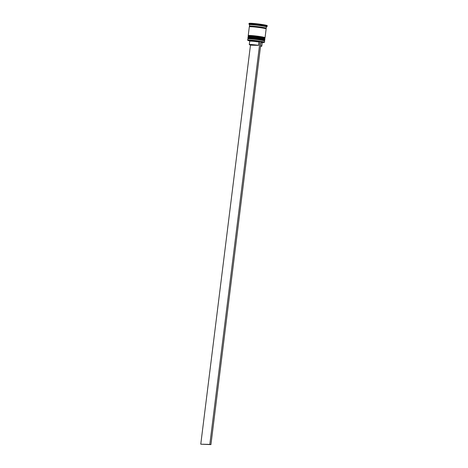 <?xml version="1.0" encoding="UTF-8"?>
<svg xmlns="http://www.w3.org/2000/svg" width="468" height="468" viewBox="0 0 468 468"><rect width="100%" height="100%" fill="white"/><g stroke="black" fill="none" stroke-linecap="round" stroke-linejoin="round"><path stroke-width="0.7" d="M262.63 42.494A8.342 0.556 -172.9 0 0 264.309 42.407A8.342 0.556 -172.9 0 0 260.694 41.453A8.342 0.556 -172.9 0 0 251.959 40.347A8.342 0.556 -172.9 0 0 247.788 40.347A8.342 0.556 -172.9 0 0 249.391 40.845M247.788 40.347L247.666 40.195A8.482 0.562 7.1 0 1 247.654 40.16A8.482 0.562 7.1 0 1 252.153 40.219A8.482 0.562 7.1 0 1 260.787 41.319A8.482 0.562 7.1 0 1 264.484 42.255A8.482 0.562 7.1 0 1 264.461 42.29L264.309 42.407M247.829 38.914L248.28 38.563A8.073 0.532 7.1 0 1 260.758 39.704A8.073 0.532 7.1 0 1 264.268 40.552L264.625 41.003A8.482 0.562 -172.9 0 0 260.933 40.113A8.482 0.562 -172.9 0 0 247.829 38.914A8.482 0.562 -172.9 0 0 247.806 38.949L247.654 40.16M248.081 36.896L248.531 36.545A8.073 0.532 7.1 0 1 261.009 37.686A8.073 0.532 7.1 0 1 264.519 38.54L264.87 38.99A8.482 0.562 -172.9 0 0 261.185 38.095A8.482 0.562 -172.9 0 0 248.081 36.896A8.482 0.562 -172.9 0 0 248.058 36.931L247.97 37.604A8.482 0.562 7.1 0 1 252.474 37.668A8.482 0.562 7.1 0 1 261.103 38.768A8.482 0.562 7.1 0 1 264.806 39.704A8.482 0.562 7.1 0 1 264.666 39.78M249.719 26.383A8.482 0.562 7.1 0 1 249.397 26.185L249.561 24.839A8.482 0.562 7.1 0 1 254.06 24.903A8.482 0.562 7.1 0 1 262.694 26.003A8.482 0.562 7.1 0 1 266.391 26.939L266.228 28.279A8.482 0.562 7.1 0 1 265.859 28.396M249.561 24.862L248.988 24.131A9.161 0.608 7.1 0 1 248.97 24.084A9.161 0.608 7.1 0 1 253.831 24.155A9.161 0.608 7.1 0 1 263.156 25.342A9.161 0.608 7.1 0 1 267.152 26.348A9.161 0.608 7.1 0 1 267.123 26.389L266.391 26.957M248.379 37.656A8.073 0.532 7.1 0 1 252.661 37.715A8.073 0.532 7.1 0 1 260.875 38.762A8.073 0.532 7.1 0 1 264.397 39.651M248.625 35.638A8.073 0.532 7.1 0 1 252.913 35.697A8.073 0.532 7.1 0 1 261.126 36.75A8.073 0.532 7.1 0 1 264.648 37.633M248.332 35.703A8.482 0.562 7.1 0 1 248.221 35.591A8.482 0.562 7.1 0 1 252.726 35.65A8.482 0.562 7.1 0 1 261.355 36.756A8.482 0.562 7.1 0 1 265.052 37.686A8.482 0.562 7.1 0 1 264.917 37.768M248.221 35.591L249.309 26.857A8.482 0.562 7.1 0 1 253.814 26.916A8.482 0.562 7.1 0 1 262.443 28.021A8.482 0.562 7.1 0 1 266.14 28.952L265.052 37.686M249.397 26.185A8.482 0.562 7.1 0 1 253.896 26.249A8.482 0.562 7.1 0 1 262.525 27.349A8.482 0.562 7.1 0 1 266.228 28.279M248.97 24.084L249.058 23.412A9.161 0.608 7.1 0 1 253.919 23.482A9.161 0.608 7.1 0 1 263.238 24.669A9.161 0.608 7.1 0 1 267.234 25.676L267.152 26.348M249.719 41.26A6.312 0.415 7.1 0 1 249.707 41.231L249.128 40.511A6.991 0.462 7.1 0 1 252.334 40.488A6.991 0.462 7.1 0 1 259.36 41.342L258.898 42.003L258.482 45.361L251.503 45.191A6.312 0.415 7.1 0 1 249.292 44.589A6.312 0.415 7.1 0 1 258.482 45.361M250.491 44.992L200.766 444.19L210.933 444.6L261.138 41.547L259.36 41.342M261.126 41.652A6.991 0.462 7.1 0 1 262.969 42.231L262.226 42.804A6.312 0.415 7.1 0 0 261.033 42.389M249.292 44.589L249.707 41.231A6.312 0.415 7.1 0 1 258.898 42.003M264.806 39.704L264.888 39.031A8.482 0.562 -172.9 0 0 264.87 38.99M264.484 42.255L264.636 41.044A8.482 0.562 -172.9 0 0 264.625 41.003M260.612 45.753A6.312 0.415 7.1 0 1 261.811 46.151A6.312 0.415 7.1 0 1 260.553 46.244M200.766 444.19L209.816 444.413L260.021 41.354M210.933 444.6L209.816 444.413M263.864 40.704A8.073 0.532 -172.9 0 0 260.758 39.704A8.073 0.532 -172.9 0 0 251.474 38.569A8.073 0.532 -172.9 0 0 248.637 38.809M248.186 38.633L247.905 38.142A8.482 0.562 7.1 0 1 252.404 38.206A8.482 0.562 7.1 0 1 261.039 39.306A8.482 0.562 7.1 0 1 264.736 40.236L264.753 40.102A8.482 0.562 -172.9 0 0 261.05 39.172A8.482 0.562 -172.9 0 0 252.422 38.072A8.482 0.562 -172.9 0 0 247.923 38.007L248.695 37.539C249.058 37.341 256.388 37.955 260.892 38.762C266.889 40.014 263.759 39.441 264.753 40.102M248.754 37.873A8.073 0.532 7.1 0 1 251.591 37.627A8.073 0.532 7.1 0 1 260.875 38.762M264.116 38.692A8.073 0.532 -172.9 0 0 261.009 37.686A8.073 0.532 -172.9 0 0 251.72 36.551A8.073 0.532 -172.9 0 0 248.888 36.796M248.438 36.621L248.157 36.13A8.482 0.562 7.1 0 1 252.656 36.188A8.482 0.562 7.1 0 1 261.284 37.288A8.482 0.562 7.1 0 1 264.987 38.224L265.005 38.089A8.482 0.562 -172.9 0 0 261.302 37.159A8.482 0.562 -172.9 0 0 252.673 36.054A8.482 0.562 -172.9 0 0 248.175 35.995L248.947 35.521C249.309 35.328 256.639 35.942 261.144 36.75C267.14 37.996 264.01 37.428 265.005 38.089M249.005 35.855A8.073 0.532 7.1 0 1 251.842 35.609A8.073 0.532 7.1 0 1 261.126 36.75M249.614 26.787L249.672 26.331L250.041 26.471A8.412 0.556 7.1 0 1 252.609 26.149A8.412 0.556 7.1 0 1 262.489 27.349A8.412 0.556 7.1 0 1 265.543 28.402L265.923 28.355L265.865 28.811M264.344 40.646L264.736 40.236M264.596 38.633L264.987 38.224M261.811 46.151L262.232 42.793"/></g></svg>
